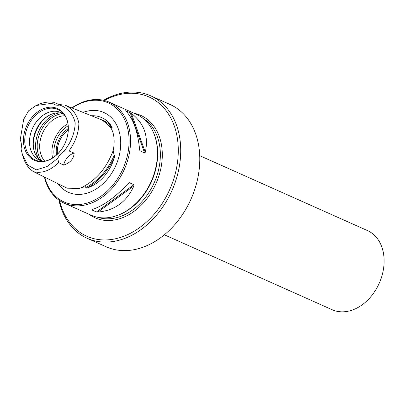 <?xml version="1.0" encoding="UTF-8"?>
<svg xmlns="http://www.w3.org/2000/svg" width="404" height="404" viewBox="0 0 404 404"><rect width="100%" height="100%" fill="white"/><g stroke="black" fill="none" stroke-linecap="round" stroke-linejoin="round"><path stroke-width="0.61" d="M44.42 177.023A55.287 41.087 -65.9 0 0 64.236 203.187A55.287 41.087 -65.9 0 0 69.119 204.884A55.287 41.087 -65.9 0 0 125.639 166.251A55.287 41.087 -65.9 0 0 109.322 102.217A55.287 41.087 -65.9 0 0 71.882 107.863M64.236 203.187L91.132 215.196A55.287 41.087 -65.9 0 0 96.016 216.898A55.287 41.087 -65.9 0 0 152.535 178.26A55.287 41.087 -65.9 0 0 136.224 114.226L128.386 110.726M139.632 149.808L140.087 151.076L139.627 149.727C137.865 131.532 133.214 118.544 125.664 110.757L131.33 113.287C144.167 123.437 148.818 136.426 145.288 152.252L144.647 153.111L139.804 150.667M129.386 182.694L133.946 184.729L133.886 185.941C126.684 201.828 114.686 210.54 97.889 212.07L96.43 211.959L91.87 209.923L92.228 209.54C103.727 205.646 115.726 196.94 128.225 183.416L129.386 182.694L127.896 183.769M92.526 209.449L91.87 209.923L92.228 209.54M126.987 110.105L127.876 110.504M22.488 154.828L23.109 156.787C25.093 163.62 28.583 168.584 33.567 171.68C41.834 173.705 50.202 170.68 58.671 162.605L57.742 158.393L47.207 166.433L36.309 169.852L27.831 165.196L22.488 154.828L21.053 148.965A13.867 10.302 -65.9 0 0 20.2 139.895L23.679 119.342L28.603 110.787L35.976 105.56L52.56 103.202L52.985 102.02C47.98 101.651 42.935 102.55 37.85 104.717L35.976 105.56M52.56 103.202A13.867 10.302 -65.9 0 0 54.651 104.575A13.867 10.302 -65.9 0 0 59.777 105.055C68.029 108.08 73.164 114.024 75.189 122.887C74.912 132.658 71.22 142.092 64.105 151.182A13.867 10.302 -65.9 0 0 57.742 158.393M54.964 107.691A28.351 21.069 -65.9 0 0 26.553 126.119A28.351 21.069 -65.9 0 0 32.386 159.287A28.351 21.069 -65.9 0 0 62.145 148.5A28.351 21.069 -65.9 0 0 67.21 137.158A28.351 21.069 -65.9 0 0 54.964 107.691M67.867 106.323L98.369 118.518C103.55 120.523 107.868 123.912 111.317 128.674C114.226 133.992 114.898 141.148 113.332 150.147C106.434 168.786 95.187 181.537 79.593 188.4L67.079 188.183L33.567 171.68M99.96 119.21C104.333 120.665 108.206 123.053 111.58 126.376C112.287 127.326 112.297 127.755 111.62 127.669L110.221 126.624L109.838 126.72M113.155 150.702L114.216 155.333C114.888 155.323 114.973 155.959 114.478 157.232C108.095 170.958 99.106 181.149 87.506 187.815C86.501 188.239 85.9 188.188 85.704 187.663L86.148 186.921L85.815 186.658L82.027 187.411M91.531 115.766A38.127 28.336 114.1 0 1 111.58 126.376M114.478 157.232A38.127 28.336 114.1 0 1 87.506 187.815M69.054 106.727L64.64 105.015L59.777 105.055M52.985 102.02L57.848 104.035L62.908 105.075M64.105 151.182L68.953 150.95L74.164 153.111C73.74 158.883 70.215 162.883 63.58 165.11L58.671 162.605M68.953 150.95C75.371 142.208 78.684 132.966 78.881 123.215C76.932 114.307 72.185 108.242 64.64 105.015M44.809 177.215A54.247 40.314 -65.9 0 0 68.816 203.621A54.247 40.314 -65.9 0 0 129.053 143.142A54.247 40.314 -65.9 0 0 72.175 107.979M57.994 183.709A43.677 32.456 -65.9 0 0 72.19 193.642A43.677 32.456 -65.9 0 0 100.98 185.507A43.677 32.456 -65.9 0 0 120.685 141.375A43.677 32.456 -65.9 0 0 83.118 112.383M57.848 104.035A13.867 10.302 -65.9 0 0 58.615 105.227M62.145 148.5C56.535 156.449 50.141 160.731 42.955 161.353A27.659 20.554 114.1 0 1 41.466 161.383A27.659 20.554 114.1 0 1 25.912 131.951A27.659 20.554 114.1 0 1 55.484 108.671A27.659 20.554 114.1 0 1 62.999 113.16A27.659 20.554 114.1 0 1 63.973 114.292C68.301 120.059 69.382 127.679 67.21 137.158M56.53 155.06A21.745 16.16 114.1 0 1 68.342 128.598M44.758 161.14A26.109 19.402 114.1 0 1 42.627 132.982A26.109 19.402 114.1 0 1 65.019 115.776M34.345 151.475A26.709 19.852 114.1 0 1 50.869 114.473M41.39 160.878A26.109 19.402 114.1 0 1 34.249 151.187A26.109 19.402 114.1 0 1 50.591 114.595A26.109 19.402 114.1 0 1 62.12 113.317A26.109 19.402 114.1 0 1 62.57 113.443M43.425 161.317A26.109 19.402 114.1 0 1 39.531 160.196A26.109 19.402 114.1 0 1 31.83 129.957A26.109 19.402 114.1 0 1 58.519 111.711A26.109 19.402 114.1 0 1 60.827 112.514A26.109 19.402 114.1 0 1 64.256 114.665M74.164 153.111A13.867 10.302 -65.9 0 0 63.58 165.11M68.311 129.921A21.144 15.716 -65.9 0 0 57.494 154.151M164.372 234.8L332.154 309.727A43.329 32.199 -65.9 0 0 379.22 283.29A43.329 32.199 -65.9 0 0 367.489 230.598L199.707 155.676M87.173 238.289L106.232 246.804A77.992 57.959 -65.9 0 0 113.115 249.202A77.992 57.959 -65.9 0 0 192.849 194.703A77.992 57.959 -65.9 0 0 169.837 104.373L150.773 95.859A77.992 57.959 114.1 0 1 173.786 186.188A77.992 57.959 114.1 0 1 94.056 240.693A77.992 57.959 114.1 0 1 87.173 238.289A77.992 57.959 114.1 0 1 58.939 200.152M103.53 100.298A77.992 57.959 114.1 0 1 150.773 95.859M59.59 200.606A76.26 56.671 -65.9 0 0 93.551 238.582A76.26 56.671 -65.9 0 0 178.018 157.338A76.26 56.671 -65.9 0 0 104.303 100.48M105.681 122.71L111.62 127.669M114.216 155.333C107.706 170.165 98.202 180.942 85.704 187.663M133.886 185.941L97.889 212.07M133.946 184.729L96.43 211.959M131.33 113.287L145.288 152.252M130.098 112.494L144.647 153.111M54.333 156.853A24.725 18.372 114.1 0 1 68.215 125.765M52.626 158.02A26.109 19.402 114.1 0 1 67.943 123.72M41.718 160.969A27.886 20.725 114.1 0 1 40.339 131.962A27.886 20.725 114.1 0 1 62.857 113.625M38.688 158.727A28.598 21.25 114.1 0 1 38.804 131.28A28.598 21.25 114.1 0 1 59.166 112.868M33.285 142.859A28.598 21.25 114.1 0 1 43.748 119.438M89.047 214.261A56.07 41.668 -65.9 0 0 100 219.523A56.07 41.668 -65.9 0 0 158.888 175.947A56.07 41.668 -65.9 0 0 134.133 113.297M97.672 217.276A54.681 40.637 -65.9 0 0 99.596 217.837A54.681 40.637 -65.9 0 0 154.707 181.563A54.681 40.637 -65.9 0 0 142.137 117.71M153.737 133.143A54.681 40.637 114.1 0 1 116.913 215.61M127.624 110.388L109.322 102.217M113.059 151.248L113.11 150.96"/></g></svg>
